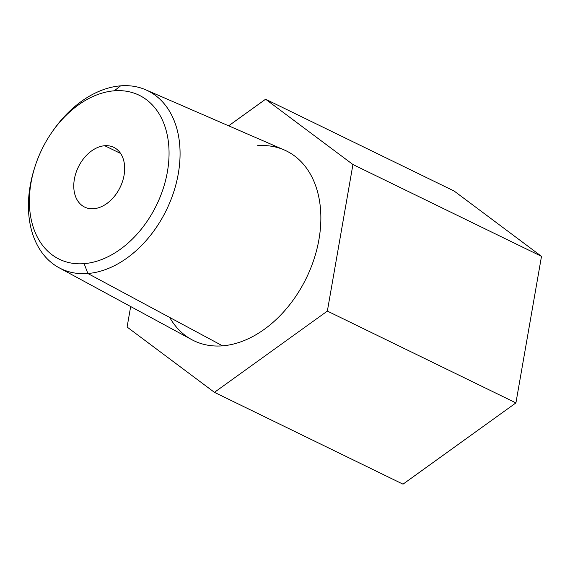 <?xml version="1.0" encoding="UTF-8"?>
<svg xmlns="http://www.w3.org/2000/svg" width="570" height="570" viewBox="0 0 570 570"><rect width="100%" height="100%" fill="white"/><g stroke="black" fill="none" stroke-linecap="round" stroke-linejoin="round"><path stroke-width="0.85" d="M515.921 402.905L541.5 256.343L454.162 191.05L265.591 99.223L454.162 191.05L541.5 256.343L352.937 164.523L327.358 311.085L515.921 402.905L541.5 256.343L352.937 164.523L265.591 99.223L352.937 164.523L327.358 311.085L214.434 392.345L403.004 484.165L515.921 402.905L327.358 311.085L214.434 392.345L127.096 327.045L130.673 306.539L127.096 327.045L214.434 392.345L403.004 484.165L515.921 402.905M228.648 125.813L265.591 99.223L228.648 125.813M257.476 145.728A105.564 73.772 116 0 1 318.951 239.493A105.564 73.772 116 0 1 222.557 345.84A105.564 73.772 116 0 1 169.696 317.454M145.685 89.782L284.195 149.939A105.564 73.772 116 0 1 314.54 257.526A105.564 73.772 116 0 1 222.557 345.84L87.873 273.507A99.002 69.191 -64 0 0 174.142 190.686A99.002 69.191 -64 0 0 145.685 89.782A99.002 69.191 -64 0 0 120.626 85.835A99.002 69.191 -64 0 0 52.205 131.848M222.557 345.84A105.564 73.772 116 0 1 191.805 339.67L59.038 267.722A99.002 69.191 -64 0 0 87.873 273.507L222.557 345.84M34.506 168.193A99.002 69.191 -64 0 0 59.038 267.722M51.735 132.518L52.689 131.136A99.002 69.191 116 0 1 120.626 85.835L114.306 90.794A91.186 63.726 -64 0 0 51.735 132.518A91.186 63.726 -64 0 0 34.749 167.402A91.186 63.726 -64 0 0 84.139 263.646L87.873 273.507A99.002 69.191 116 0 1 34.243 169.012L34.749 167.402M114.306 90.794L120.626 85.835A99.002 69.191 116 0 1 178.275 173.772A99.002 69.191 116 0 1 87.873 273.507L84.139 263.646A91.186 63.726 -64 0 0 167.402 171.791A91.186 63.726 -64 0 0 114.306 90.794A91.186 63.726 116 0 1 167.402 171.791A91.186 63.726 116 0 1 84.139 263.646A91.186 63.726 116 0 1 31.037 182.657A91.186 63.726 116 0 1 114.306 90.794M93.722 208.72A33.231 23.228 -64 0 0 124.068 175.239A33.231 23.228 -64 0 0 104.716 145.721A33.231 23.228 -64 0 0 74.371 179.201A33.231 23.228 -64 0 0 93.722 208.72A33.231 23.228 -64 0 0 122.529 181.395A33.231 23.228 -64 0 0 113.772 147.345A33.231 23.228 -64 0 0 104.716 145.721L120.626 153.472L104.716 145.721A33.231 23.228 -64 0 0 75.91 173.052A33.231 23.228 -64 0 0 84.674 207.102A33.231 23.228 -64 0 0 93.722 208.72"/></g></svg>
